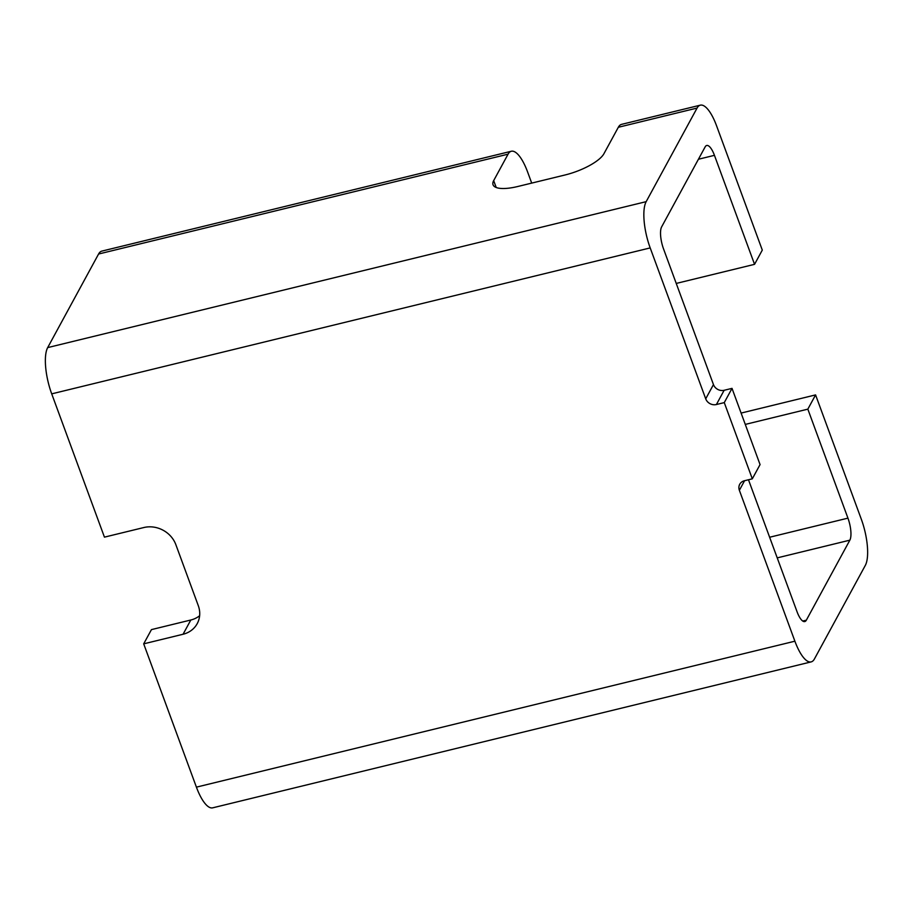 <?xml version="1.0" encoding="UTF-8"?>
<svg xmlns="http://www.w3.org/2000/svg" width="913" height="913" viewBox="0 0 913 913"><rect width="100%" height="100%" fill="white"/><g stroke="black" fill="none" stroke-linecap="round" stroke-linejoin="round"><path stroke-width="1.37" d="M700.317 105.166A35.949 11.561 76.3 0 0 697.064 108.076L618.318 127.284A35.949 11.561 -103.7 0 1 621.57 124.362L700.317 105.166A35.949 11.561 76.3 0 1 716.591 125.857L762.298 250.094L754.549 264.336L714.445 155.336A17.119 5.501 -103.7 0 0 706.708 145.487A17.119 5.501 -103.7 0 0 705.156 146.879L661.628 226.892A17.119 5.501 -103.7 0 0 663.546 248.918L713.464 384.59A8.559 7.646 -151.5 0 0 724.146 390.285L732.021 388.367L760.061 464.591L752.312 478.823L724.271 402.61L716.397 404.527A8.559 7.646 28.5 0 1 705.715 398.821L650.193 247.914L51.71 393.857L104.436 537.141L143.809 527.543A25.678 22.928 -151.5 0 1 175.844 544.65L198.281 605.627A25.678 22.928 -151.5 0 1 197.208 623.659A25.678 22.928 -151.5 0 1 183.068 634.25L143.695 643.848L196.409 787.143L794.892 641.2A35.949 11.561 76.3 0 0 811.155 661.891A35.949 11.561 76.3 0 0 814.419 658.981L865.319 565.398A35.949 11.561 76.3 0 0 861.29 519.143L815.583 394.907L807.834 409.15L847.937 518.139A17.119 5.501 -103.7 0 1 849.855 540.165L806.327 620.189A17.119 5.501 -103.7 0 1 804.775 621.57A17.119 5.501 -103.7 0 1 797.038 611.721L748.477 479.759M531.697 183.102L527.588 171.941A35.949 11.561 76.3 0 0 511.326 151.25A35.949 11.561 76.3 0 0 508.062 154.171L493.682 180.614L496.216 187.496M143.695 643.848L151.444 629.616L190.817 620.007L183.068 634.25M199.627 615.739A25.678 22.928 28.5 0 1 190.817 620.007M744.574 480.717L739.37 490.292L794.892 641.2M739.37 490.292A8.559 7.646 28.5 0 1 739.724 484.278A8.559 7.646 28.5 0 1 744.437 480.752L752.312 478.823M508.062 154.171L98.581 254.019L47.681 347.602L646.164 201.659A35.949 11.561 76.3 0 0 650.193 247.914M697.064 108.076L646.164 201.659M618.318 127.284L603.927 153.726A34.238 10.819 159.8 0 1 565.056 174.976L517.808 186.492A34.238 10.819 159.8 0 1 493.043 184.757A34.238 10.819 159.8 0 1 493.682 180.614M98.581 254.019A35.949 11.561 -103.7 0 1 101.845 251.109L511.326 151.25M51.71 393.857A35.949 11.561 -103.7 0 1 47.681 347.602M676.248 283.429L754.549 264.336M811.155 661.891L212.683 807.834A35.949 11.561 -103.7 0 1 196.409 787.143M815.583 394.907L741.105 413.075M745.282 424.408L807.834 409.15M732.021 388.367L724.271 402.61M705.715 398.821L713.464 384.59M714.445 155.336L698.422 159.25M802.755 621.057L806.327 620.189M849.855 540.165L777.225 557.877M769.625 537.243L847.937 518.139M724.146 390.285L716.397 404.527"/></g></svg>
